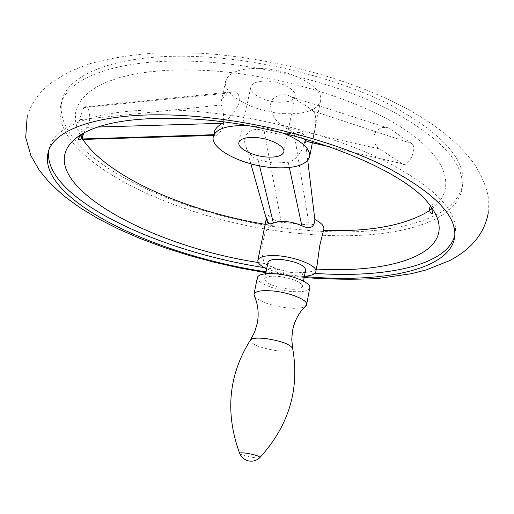 <?xml version="1.0" encoding="UTF-8"?>
<svg xmlns="http://www.w3.org/2000/svg" width="514" height="514" viewBox="0 0 514 514"><rect width="100%" height="100%" fill="white"/><g stroke="black" fill="none" stroke-linecap="round" stroke-linejoin="round"><path stroke-width="0.39" stroke-dasharray="2.57 1.93" d="M301.622 229.829C185.451 220.05 49.138 157.066 62.033 100.571C68.092 72.866 121.645 52.357 202.304 56.816C266.586 60.138 340.853 79.452 391.405 105.466C442.233 133.441 465.992 159.713 462.69 184.269C456.432 222.633 381.529 237.963 301.622 229.829M304.365 276.519L302.206 276.326L304.416 276.249M300.896 233.587C380.874 241.798 455.802 226.732 462.028 188.664C465.298 164.294 441.481 138.176 390.556 110.304C339.915 84.386 265.532 65.079 201.18 61.667C120.437 57.099 66.884 77.37 60.883 104.862C48.117 160.921 184.635 223.667 300.896 233.587M317.144 264.678L315.949 269.015C314.041 271.161 309.704 272.317 302.939 272.478L302.206 276.326L292.813 275.395L283.349 274.283L284.101 270.454C276.191 268.713 269.721 266.419 264.684 263.566C261.665 256.505 261.24 248.673 263.419 240.064C264.704 231.685 267.678 226.828 272.356 225.485L265.166 224.335M302.939 272.478L314.761 273.397M454.832 235.438L455.282 233.189C458.276 210.766 433.835 186.177 381.966 159.443C330.393 134.507 254.854 115.252 189.801 110.921C108.158 105.222 54.625 123.052 49.241 148.366L48.753 150.602M323.569 230.381L323.19 230.368L323.255 232.058M323.19 230.368L323.846 228.916M411.72 143.522L389.297 128.468L387.363 127.594L382.782 127.446L380.418 128.172L376.299 131.154L374.847 133.325L373.967 135.799L374.012 141.035L374.828 143.502L377.597 147.55L402.166 163.735C407.801 168.637 418.197 148.225 411.798 143.579L313.206 111.056C319.207 116.691 313.052 142.391 309.974 142.237M80.345 135.362L76.965 127.678L75.346 120.103L75.584 112.727L77.768 105.627L81.964 98.906L88.202 92.655L96.51 86.969L106.867 81.951L119.216 77.691L133.473 74.279L149.497 71.793L167.121 70.296L186.132 69.84L206.275 70.45C278.665 74.344 362.666 100.301 407.062 131.102C451.722 161.987 455.661 192.891 429.492 210.631M83.814 132.94L86.802 127.356C91.71 123.527 90.162 104.066 84.341 106.989L83.75 107.606L79.342 119.678L82.664 133.576M82.863 135.812L82.446 139.448M82.812 139.442L82.227 138.529M315.949 269.015L316.328 269.034M267.171 221.72L268.372 215.193L266.503 217.782C266.123 220.21 268.077 222.78 272.356 225.485M266.663 268.854L283.349 274.283L266.066 271.835M303.009 138.337C298.3 135.073 292.254 131.52 284.865 127.69C276.018 122.274 271.244 114.783 270.544 105.216C270.962 95.81 283.362 91.974 291.149 96.818C301.05 102.421 308.374 107.143 313.122 110.985M283.677 113.645C304.866 114.571 317.157 110.311 320.537 100.86C324.437 87.9 292.177 69.628 261.369 68.426C240.565 67.906 228.672 72.114 225.697 81.045C221.926 94.717 254.006 112.136 283.677 113.645M282.559 132.94C271.803 129.014 260.662 126.611 249.129 125.744L247.652 125.647M273.557 163.092L288.219 162.334C297.831 160.259 305.965 145.494 304.892 136.93C303.511 132.901 299.906 131.642 294.072 133.152L279.455 134.289L264.183 131.025C252.432 125.647 240.289 134.604 246.167 147.19C248.294 153.217 252.284 157.47 258.131 159.957L273.557 163.092M214.396 131.738L214.595 134.674L215.16 135.388C217.968 135.85 220.757 132.297 223.519 124.735C224.014 115.38 223.237 108.801 221.2 105.004L221.014 102.055C221.669 99.221 224.348 96.202 229.058 92.983L231.229 91.916C237.764 90.907 240.314 94.756 238.869 103.475C235.155 111.326 230.253 117.526 224.168 122.062M268.372 215.193C272.735 219.382 277.02 221.752 281.229 222.324L309.132 224.971C312.968 225.203 314.896 223.577 314.915 220.095L314.87 219.536M278.042 102.215C287.879 102.594 293.565 100.615 295.087 96.279C296.886 90.149 281.871 81.739 267.64 81.135C257.88 80.839 252.284 82.805 250.851 87.033C249.078 93.317 264.055 101.547 278.042 102.215M305.65 269.747C304.545 272.369 299.636 273.294 290.937 272.516C276.93 270.364 269.272 266.984 267.967 262.378M287.744 288.958C296.482 289.787 301.39 288.945 302.483 286.433C301.178 282.019 293.41 278.697 279.179 276.474C270.493 275.697 265.642 276.538 264.626 279.006C265.976 283.445 273.686 286.761 287.744 288.958M257.373 277.496C255.953 282.282 273.217 289.613 289.337 291.284C301.442 292.434 308.259 291.271 309.788 287.782M254.603 296.462C259.795 301.718 270.313 305.496 286.144 307.79C295.377 308.798 301.731 308.342 305.207 306.421M264.247 267.608L284.101 270.454M258.279 262.513L264.684 263.566M291.149 96.818L389.297 128.468M284.865 127.69L379.332 148.919M329.333 146.631L401.948 163.587M229.058 92.983L83.75 107.606M221.2 105.004L79.342 119.678M97.885 127.022L86.802 127.356M214.595 134.674L213.734 134.707M264.183 131.025L281.229 222.324M294.072 133.152L309.132 224.971M258.131 159.957L259.544 165.791M288.219 162.334L289.331 167.506M250.607 339.741L250.292 340.217C251.468 344.457 260.148 347.927 276.339 350.638C286.471 351.782 291.92 351.113 292.704 348.633L292.594 348.068M239.742 453.624C241.561 454.974 245.763 456.226 252.348 457.389C256.248 457.98 258.715 458.077 259.763 457.672M27.178 116.389C30.056 107.375 34.464 99.53 40.394 92.848C46.633 86.32 47.789 85.703 51.529 82.696L65.458 73.849L73.001 70.148L90.515 63.524C110.298 58.069 132.824 54.497 158.094 52.82L198.982 53.154C270.3 56.996 351.891 79.027 406.298 108.473C436.72 125.024 459.51 143.657 474.653 164.364C481.984 176.482 486.507 187.244 488.216 196.656L488.3 212.725M304.179 277.502L265.892 272.709M462.028 188.664L462.69 184.269M454.594 237.706L455.282 233.189M430.346 205.953C432.64 204.251 433.495 204.161 432.904 205.684L431.824 207.964M82.336 131.693L81.533 131.237L80.891 131.745L80.833 134.636M266.503 217.782L266.316 218.688M312.358 142.796L320.537 100.86M411.798 143.579L313.206 111.056M402.166 163.735L330.399 146.998M84.341 106.989L231.229 91.916M213.573 135.433L215.16 135.388M250.845 163.799L246.167 147.19M307.732 160.484L304.892 136.93M238.888 142.564L250.851 87.033M221.014 102.055L225.697 81.045M283.818 151.945L295.087 96.279M302.483 286.433L303.485 281.152M264.626 279.006L265.687 273.744M48.059 152.774L49.241 148.366M60.883 104.862L62.033 100.571"/><path stroke-width="0.77" d="M266.066 271.835C156.038 255.574 37.233 199.747 48.059 152.774C53.385 127.684 106.912 110.105 188.644 115.92C253.768 120.347 329.423 139.596 381.092 164.429C433.058 191.054 457.563 215.475 454.594 237.706C449.21 270.679 380.456 283.439 304.365 276.519M314.761 273.397C385.057 278.28 447.064 265.712 454.832 235.438M304.416 276.249C311.317 275.787 315.127 274.238 315.847 271.61C318.269 265.051 289.498 254.693 270.782 255.599C262.937 255.927 258.632 257.482 257.855 260.264C257.527 262.969 260.463 265.834 266.663 268.854M289.331 167.506L301.84 225.749C309.981 229.636 314.324 227.567 314.87 219.536C321.244 222.806 324.231 225.935 323.846 228.916L319.74 245.705L317.144 264.678M301.84 225.749C293.436 222.009 285.328 220.75 277.515 221.964L273.377 223.037C270.351 224.13 268.372 224.014 267.441 222.684L267.171 221.72M429.492 210.631L431.824 207.964M428.875 211.048C404.878 225.569 369.772 232.013 323.569 230.381M82.664 133.576L82.863 135.812M82.446 139.448L82.85 135.869M82.87 135.799L83.814 132.94M265.166 224.335C187.18 211.472 107.959 177.234 82.812 139.442M80.833 134.636L82.227 138.529L80.345 135.362M316.328 269.034C397.618 274.026 462.356 250.35 431.22 207.123C407.647 169.813 293.706 124.934 195.121 119.158C142.057 116.17 104.258 121.15 81.72 134.109C18.067 173.732 140.052 244.619 258.279 262.513M247.652 125.647C227.419 125.03 215.976 128.661 213.323 136.551C209.828 148.983 242.627 165.579 272.638 167.59C294.079 168.881 306.415 165.245 309.653 156.674C310.379 148.385 301.345 140.47 282.559 132.94M309.974 142.237L307.372 141.633L303.009 138.337M224.168 122.062L222.35 123.315C217.685 126.174 215.032 128.982 214.396 131.738L213.323 136.551M255.741 137.514C245.865 137.039 240.25 138.722 238.888 142.564C237.23 148.27 252.547 156.115 266.702 157.021C276.661 157.58 282.366 155.883 283.818 151.945C285.514 146.381 270.152 138.362 255.741 137.514M265.687 273.744L267.967 262.378C268.995 259.801 273.84 258.883 282.501 259.609C296.674 261.787 304.391 265.166 305.65 269.747L303.485 281.152M305.207 306.421L306.62 304.629L309.788 287.782C311.291 283.13 293.937 275.613 277.476 273.988C265.455 272.928 258.754 274.097 257.373 277.496L253.974 294.265L254.603 296.462M306.62 304.629C308.092 300.182 290.622 292.807 274.097 291.091C262.037 289.96 255.329 291.02 253.974 294.265M48.753 150.602C42.232 197.337 156.873 251.217 264.247 267.608M307.134 141.446L329.333 146.631M222.35 123.315L97.885 127.022M213.734 134.707L82.304 138.966M259.544 165.791L273.377 223.037M259.763 457.672L260 457.441C288.868 425.643 299.771 389.374 292.704 348.633C290.616 344.489 281.833 341.155 266.342 338.623C256.994 337.589 251.648 338.122 250.292 340.217C228.492 375.104 224.933 412.806 239.614 453.316L239.742 453.624M260 457.441C259.133 456.091 254.873 454.723 247.208 453.335C242.537 452.648 239.999 452.641 239.614 453.316C241.381 457.396 244.426 459.934 248.744 460.942C253.094 461.675 256.839 460.505 260 457.441M488.3 212.725C483.603 238.714 464.733 252.676 449.519 260.662L426.202 269.94L411.309 273.724L378.908 278.35C355.347 279.751 330.438 279.468 304.179 277.502M317.183 264.479L315.847 271.61M431.22 207.123L432.615 212.385C433.463 213.368 429.768 215.629 429.479 208.343L430.346 205.953M266.316 218.688L257.855 260.264M309.653 156.674L312.358 142.796M330.399 146.998L307.372 141.633M82.298 139.455L213.573 135.433M267.441 222.684L250.845 163.799M314.915 220.095L307.732 160.484M253.961 295.023C258.034 303.915 259.133 313.367 257.257 323.37L254.706 331.851L250.607 339.741M292.594 348.068L291.759 339.189L292.594 330.361C294.625 320.376 299.206 312.03 306.344 305.335M82.838 135.927C79.644 142.487 77.171 138.934 78.34 138.375L81.72 134.109M27.178 116.389L25.7 137.444L30.924 155.671L39.25 170.198L50.064 183.267L63.691 195.783L79.689 207.508L97.949 218.572L118.246 228.948L140.29 238.573L163.786 247.362L188.4 255.246L213.83 262.146L239.768 267.987L265.892 272.709"/></g></svg>
